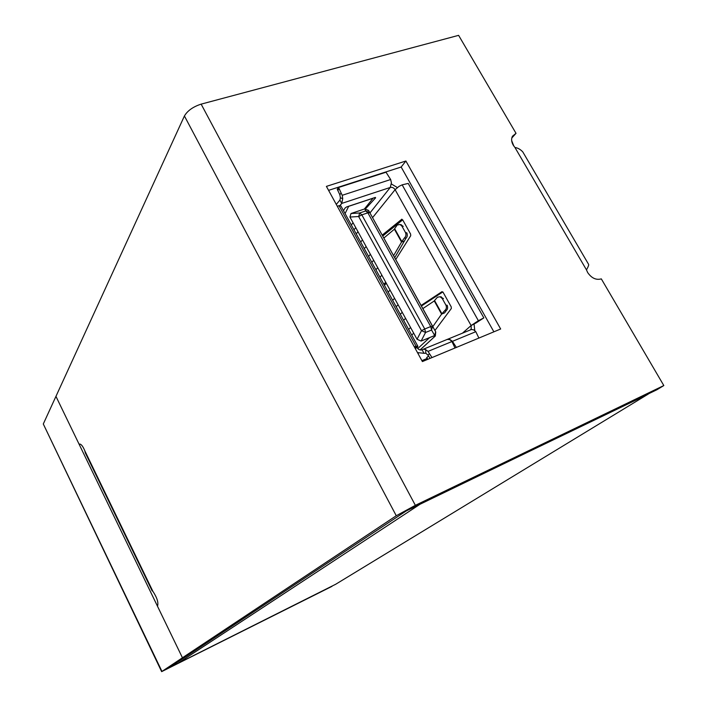 <?xml version="1.0" encoding="UTF-8"?>
<svg xmlns="http://www.w3.org/2000/svg" width="707" height="707" viewBox="0 0 707 707"><rect width="100%" height="100%" fill="white"/><g stroke="black" fill="none" stroke-linecap="round" stroke-linejoin="round"><path stroke-width="1.06" d="M514.952 147.489L513.22 145.129C511.391 141.815 511.143 138.846 512.469 136.212L516.022 133.331L458.613 35.35L201.142 104.132L415.363 505.328L663.82 385.554L601.312 278.876C596.116 280.29 591.573 278.187 587.676 272.566L586.474 269.888C588.268 266.689 588.966 264.825 588.577 264.321L522.809 151.934C520.44 149.38 517.824 147.896 514.952 147.489L586.474 269.888M331.83 586.236L168.452 668.15L406.331 510.878L656.997 389.698L663.82 385.554M511.797 137.998L516.022 133.331M152.836 591.238L152.111 590.813L85.3 452.842L84.805 450.783L152.836 591.238C157.113 597.742 158.668 602.735 157.484 606.208L182.441 657.775L189.343 654.328L182.441 657.775L396.265 515.739L415.363 505.328M80.245 444.12L79.246 444.509L79.847 444.067C81.385 444.314 83.037 446.55 84.805 450.783M201.142 104.132C193.108 106.739 187.532 110.69 184.421 115.975L55.95 396.371L79.246 444.509M493.884 331.822L401.152 167.029L328.578 190.351M422.397 361.569L500.662 329.002L405.898 161.01L326.404 186.383L422.397 361.569M401.152 167.029L405.898 161.01M368.727 210.721L435.645 331.751L432.516 326.254L431.553 330.054L430.731 326.581L432.516 326.254L368.727 210.721L364.741 208.91L365.758 210.942L369.77 212.772L367.87 212.825L365.758 210.942L359.704 212.975L351.008 213.514L363.654 209.272M349.93 217.049L358.643 216.528L359.704 212.975L361.825 214.866L358.643 216.528L421.496 330.673L424.739 328.985L361.825 214.866L367.87 212.825L430.731 326.581L424.739 328.985L425.57 332.458L421.496 330.673L417.042 339.28L349.93 217.049L351.008 213.514M410.59 327.527L408.637 329.427M413.692 333.183L411.73 335.065M351.335 224.985L353.067 222.776M360.703 242.05L362.47 239.894M357.981 231.71L356.231 233.902M370.388 254.308L368.586 256.429M364.326 248.661L366.111 246.513M375.903 269.765L377.732 267.679M373.65 260.247L371.838 262.35M385.722 282.234L383.866 284.276M380.012 277.25L381.851 275.191M384.431 285.31L386.287 283.277M388.17 292.115L390.043 290.1M394.559 298.336L392.668 300.325M398.094 304.77L396.185 306.741M400.312 314.262L402.239 312.317M403.626 320.298L405.562 318.371M435.751 331.963L435.326 336.002L420.029 349.947M434.036 337.089L434.69 335.533L421.107 341.048L417.042 339.28M435.645 331.751L434.69 335.533L431.553 330.054L425.57 332.458L421.107 341.048M446.444 339.74L447.646 339.245L449.864 339.687L451.95 341.534L455.008 348.003M414.841 347.773L417.925 346.359L417.05 347.623L415.177 348.392M417.634 346.121L414.267 346.73M426.878 357.715L428.433 355.842M427.249 358.405L421.902 360.667L427.24 358.378M417.483 352.599L424.014 353.306L422.097 349.824C420.082 350.389 418.403 349.656 417.05 347.623M434.946 330.478L451.331 308.499L451.225 306.865L443.103 292.309L441.955 291.682L421.107 305.451M442.821 291.92L421.425 306.025M395.717 259.54L410.732 235.705L410.599 234.044L402.672 219.842L382.726 236.041M401.876 219.197L382.213 235.104M339.828 194.734L341.11 192.984L339.139 188.636L338.512 187.496L337.239 189.255L339.828 194.734L340.403 197.748L339.908 200.108L336.285 204.411M340.403 197.748L342.727 198.702L341.728 203.422L339.908 200.108M342.727 198.702L342.232 195.291L390.662 179.525L391.413 182.768L390.264 187.443C392.208 187.037 393.826 187.779 395.098 189.679L471.109 325.538L478.392 320.722L402.15 184.845L399.102 186.321L395.098 189.679L372.554 217.65M342.232 195.291L341.11 192.984M337.866 190.395L339.139 188.636M338.512 187.496L386.022 172.216L390.662 179.525M391.404 183.988L397.369 187.541M402.15 184.845L408.222 183.413L483.835 317.885L478.392 320.722M480.353 319.758L478.727 321.19L483.835 317.885M475.449 322.542L476.262 322.825L478.727 321.19M470.402 329.869L471.216 329.153L471.109 325.538L476.262 322.825M471.216 329.153L470.791 329.665M474.097 324.327L474.777 330.62M478.878 338.07L475.82 331.689L473.725 329.877L471.472 329.471L470.243 329.975M456.386 347.429L453.912 343.629L453.258 344.203M475.82 331.689L452.471 341.322L453.912 343.629M447.124 339.378L450.076 339.599L452.471 341.322M402.672 219.842L401.576 219.294M365.599 208.768L375.647 197.792L375.117 197.483L346.739 206.886L345.113 207.982L343.496 210.686M375.576 197.872L375.329 197.421M339.926 205.551L341.728 203.422L390.264 187.443L369.955 212.948M417.846 346.227L340.968 206.082L339.007 205.666L337.345 206.338M416.025 346.147L339.007 205.666M424.014 353.306L425.8 353.217L425.676 349.629L428.053 351.388L429.502 353.73L427.956 355.108L425.8 353.217M422.097 349.824L423.484 349.161L425.676 349.629M431.995 357.574L429.502 353.73M430.077 358.369L427.956 355.108M451.95 341.534L428.053 351.388M426.701 357.397L427.762 359.333M444.836 310.488L441.592 314.12L444.597 312.892L446.241 310.585L444.836 310.488C446.426 309.109 446.797 307.333 445.94 305.15L442.228 298.487L443.483 298.61L440.293 296.781M442.228 298.487L440.072 296.754L437.447 297.223L434.549 300.502L441.875 313.687M446.241 310.585C447.672 309.392 447.982 307.616 447.186 305.256L445.94 305.15M432.817 326.643L441.592 314.12L434.275 300.943L434.549 300.502M434.275 300.943L422.848 308.597M394.7 257.702L405.977 238.259L404.457 237.932C405.986 236.483 406.331 234.697 405.5 232.568L401.885 226.063L403.237 226.39L400.816 224.685M401.885 226.063L400.065 224.499L397.254 224.985L394.639 228.679L401.797 241.547L401.549 242.05L394.409 229.192L383.839 238.056M404.457 237.932L401.797 241.547M405.977 238.259C407.329 236.969 407.621 235.175 406.852 232.877L405.5 232.568M404.572 240.937L401.549 242.05L393.578 255.669M394.409 229.192L394.639 228.679M364.512 208.865L373.066 198.243L348.684 206.32L345.069 213.558M174.002 664.474L177.545 663.564L335.71 584.247L647.585 394.479L417.528 505.249M331.99 586.35L161.647 671.641L182.441 657.775L55.95 396.371L43.295 423.988L161.947 671.385M161.647 671.641L43.295 423.988M336.629 583.69L335.71 584.247M647.585 394.479L649.159 393.481M513.909 146.199L511.682 140.702M184.421 115.975L396.265 515.739M355.745 227.636L353.995 229.837M417.749 348.578L429.653 337.575M418.014 353.562L418.509 353.111M471.109 325.538L462.484 333.156M341.728 203.422L340.138 205.551M355.197 182.132L355.524 181.69M177.545 663.564L419.755 504.445M359.978 180.594L360.305 180.152M364.388 208.901L368.48 210.341M434.222 337.009L420.108 349.965M471.472 329.471L447.858 339.166M447.646 339.245L423.484 349.161M440.072 296.754L441.345 296.887M400.065 224.499L401.435 224.835"/></g></svg>
